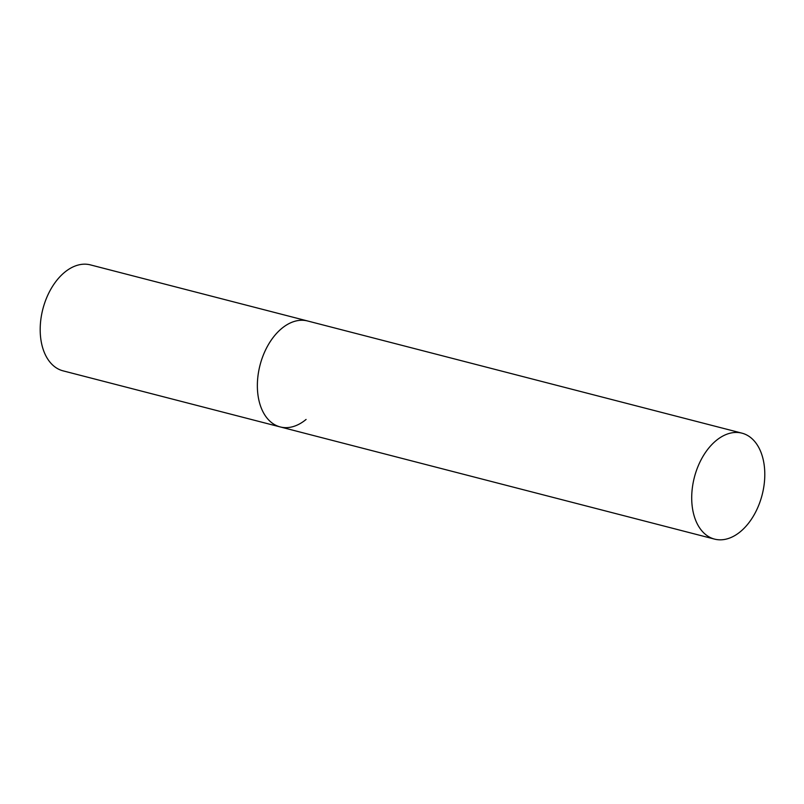 <?xml version="1.0" encoding="UTF-8"?>
<svg xmlns="http://www.w3.org/2000/svg" width="804" height="804" viewBox="0 0 804 804"><rect width="100%" height="100%" fill="white"/><g stroke="black" fill="none" stroke-linecap="round" stroke-linejoin="round"><path stroke-width="1.21" d="M281.722 328.464A54.712 34.994 -75.5 0 1 307.59 320.977A54.712 34.994 104.5 0 0 268.636 344.202A54.712 34.994 104.5 0 0 259.451 402.482A54.712 34.994 104.5 0 0 280.224 426.934A54.712 34.994 -75.5 0 1 257.37 384.523A54.712 34.994 -75.5 0 1 281.722 328.464M306.093 419.447A54.712 34.994 -75.5 0 1 280.224 426.934L63.054 370.845A54.712 34.994 -75.5 0 1 40.2 328.434A54.712 34.994 -75.5 0 1 64.541 272.375A54.712 34.994 -75.5 0 1 90.42 264.888L741.931 433.155A54.712 34.994 104.5 0 0 702.977 456.391A54.712 34.994 104.5 0 0 693.802 514.66A54.712 34.994 104.5 0 0 714.565 539.112A54.712 34.994 104.5 0 0 753.519 515.887A54.712 34.994 104.5 0 0 762.705 457.607A54.712 34.994 104.5 0 0 741.931 433.155M280.224 426.934L714.565 539.112"/></g></svg>
